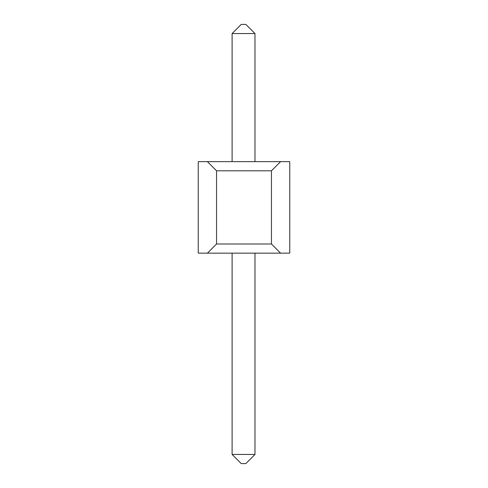 <?xml version="1.0" encoding="UTF-8"?>
<svg xmlns="http://www.w3.org/2000/svg" width="488" height="488" viewBox="0 0 488 488"><rect width="100%" height="100%" fill="white"/><g stroke="black" fill="none" stroke-linecap="round" stroke-linejoin="round"><path stroke-width="0.73" d="M289.75 161.65L289.75 253.15L198.25 253.15L198.25 161.65L289.75 161.65M271.45 170.8L216.55 170.8L216.55 244L271.45 244L271.45 170.8L280.6 161.65M216.55 244L207.4 253.15M280.6 253.15L271.45 244M207.4 161.65L216.55 170.8M254.98 33.55L232.105 33.55L241.255 24.4L245.83 24.4L254.98 33.55L254.98 161.65M232.105 33.55L232.105 161.65M232.105 253.15L232.105 454.45L254.98 454.45L245.83 463.6L241.255 463.6L232.105 454.45M254.98 253.15L254.98 454.45"/></g></svg>
